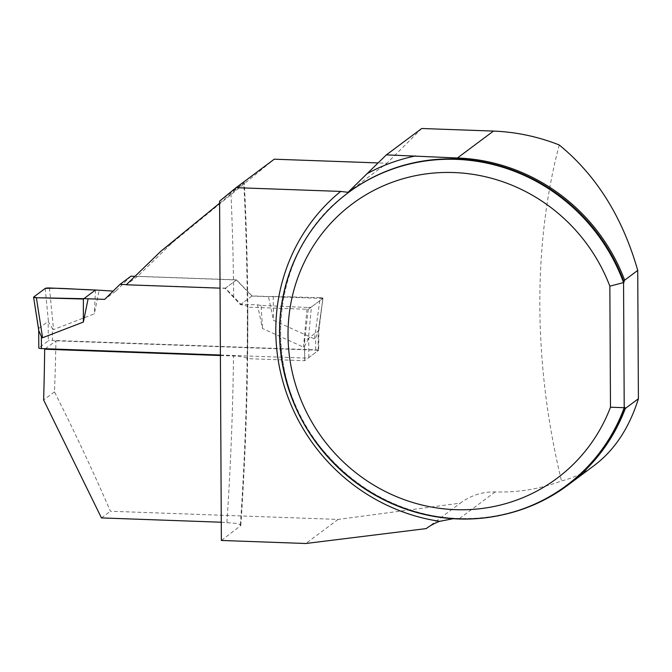 <?xml version="1.0" encoding="UTF-8"?>
<svg xmlns="http://www.w3.org/2000/svg" width="672" height="672" viewBox="0 0 672 672"><rect width="100%" height="100%" fill="white"/><g stroke="black" fill="none" stroke-linecap="round" stroke-linejoin="round"><path stroke-width="0.5" stroke-dasharray="3.36 2.52" d="M45.326 348.726L55.919 340.83A538.348 121.85 92.1 0 1 54.491 391.894C74.802 432.264 93.442 472.046 110.41 511.249L338.1 519.422L460.328 503.135C470.845 495.382 482.462 491.644 495.18 491.921C517.927 492.668 540.036 489.006 561.498 480.95C573.418 478.002 584.438 472.76 594.577 465.226M453.205 518.7L459.295 518.692A183.162 175.526 -126.7 0 0 501.606 515.054M559.238 144.967C532.602 245.616 533.408 365.308 561.498 480.95M55.919 340.83L318.629 350.263L318.889 330.515L304.542 341.208L308.263 309.33L247.783 307.163L247.456 358.646L304.643 360.696L318.629 350.263M308.263 309.33L322.829 298.469L318.889 330.515M322.829 298.469L252.076 295.924L236.569 279.863L137.617 276.31L172.04 242.928L274.26 159.197M421.705 128.503L386.954 163.246L378.151 162.926M348.012 192.31L386.954 163.246M247.783 307.163A18.262 3.184 -0.3 0 0 240.366 304.651L225.212 288.33L220.046 288.145M219.601 203.213L243.776 183.103L219.593 201.146M137.617 276.31L126.26 284.777M225.212 288.33L236.569 279.863M221.273 522.228L236.116 523.354L239.291 524.219L240.811 525.588L221.365 540.464M220.399 355.522L233.52 356C241.424 356.353 246.07 357.235 247.456 358.646M240.811 525.588C248.791 408.232 249.95 293.95 244.306 182.75L243.776 183.103A672.437 152.208 -87.9 0 1 240.274 526.361M54.491 391.894L43.63 399.991M101.455 517.919L110.41 511.249M426.216 528.595L460.328 503.135M338.1 519.422L305.827 543.497M304.643 360.696L304.542 341.208M240.366 304.651L252.076 295.924M160.801 251.32L172.04 242.928M33.692 297.016L38.791 328.406L38.892 347.886L48.3 340.864L48.199 321.392L52.349 328.398L52.416 340.402A3.427 0.596 -0.3 0 0 48.3 340.864M220.399 355.018L304.71 358.05A3.427 0.596 -0.3 0 0 308.826 357.58L318.234 350.566A3.427 0.596 -0.3 0 0 318.326 350.423A3.427 0.596 -0.3 0 0 315.689 349.86L52.416 340.402M308.826 357.58L308.725 338.108L318.133 331.086L318.226 331.834L322.896 298.418L311.396 306.995L308.423 339.15L304.651 346.038L303.467 347.122L262.5 328.49L257.502 304.853L240.904 304.256L225.448 288.154L126.445 284.6M52.357 328.398L53.55 329.557L94.332 313.866L99.086 290.581M130.973 276.184L115.685 291.178L113.156 291.085M134.996 276.326L236.426 279.972L251.874 296.066L268.472 296.663L273.47 320.3L314.437 338.932L315.622 337.856L318.226 331.834M38.707 329.456L38.884 330.876M38.791 328.406L48.199 321.392M311.396 306.995A3.427 0.596 179.7 0 1 307.138 307.457L303.467 347.122M307.138 307.457L261.106 305.424L262.5 328.49M308.725 338.108L308.423 339.15M49.451 287.977L53.55 329.557M95.483 290.01L94.332 313.866M45.184 288.439L48.51 322.14M322.896 298.418A3.427 0.596 -0.3 0 0 322.988 298.292A3.427 0.596 -0.3 0 0 320.2 297.704L314.437 338.932M320.2 297.704L273.218 296.394L273.47 320.3M115.685 291.178L104.714 299.368M236.426 279.972L225.448 288.154M251.874 296.066L240.904 304.256M261.106 305.424L257.502 304.853M273.218 296.394L268.472 296.663M495.18 491.921L459.295 518.692M348.592 192.427A182.591 174.98 -126.7 0 0 317.545 443.411A182.591 174.98 -126.7 0 0 566.975 485.108C523.79 517.784 464.268 527.386 411.18 510.149C378.588 499.598 350.717 481.345 327.566 455.381C257.023 379.739 267.624 249.06 348.592 192.427M233.663 297.083A690.698 156.341 92.1 0 0 230.966 193.906M226.909 522.43A690.698 156.341 92.1 0 0 233.52 356M304.71 358.05L304.651 346.038M315.689 349.86L315.622 337.856M318.234 350.566L318.133 331.086M38.707 330.212L38.707 329.356M318.167 332.774L322.988 298.292M318.326 350.423L318.226 331.758"/><path stroke-width="1.01" d="M637.728 270.404L624.641 280.165A183.162 175.526 -126.7 0 0 457.414 157.987L386.375 154.862L421.705 128.503L493.483 131.082C516.062 131.972 537.978 136.601 559.238 144.967C596.358 175.35 622.516 217.165 637.728 270.404L638.4 398.731L625.313 408.492A183.162 175.526 -126.7 0 1 567.882 485.142A183.162 175.526 -126.7 0 1 501.606 515.054M567.882 485.142L594.577 465.226C614.678 449.954 629.286 427.787 638.4 398.731M624.641 280.165L623.557 282.576A182.591 174.98 53.3 0 0 348.071 192.814A182.591 174.98 53.3 0 0 317.016 443.797A182.591 174.98 53.3 0 0 566.454 485.503A182.591 174.98 53.3 0 0 624.212 407.711L624.742 407.316L625.313 408.492M609.848 286.18L610.487 407.207A171.175 164.044 -126.7 0 1 355.043 472.097A171.175 164.044 -126.7 0 1 353.632 202.91A171.175 164.044 -126.7 0 1 609.848 286.18L623.557 282.576L624.212 407.711L610.487 407.207M378.151 162.926L274.26 159.197L236.107 187.664L219.593 201.146L221.365 540.464L305.827 543.497L426.216 528.595A57.061 54.684 53.3 0 1 439.698 521.321L453.205 518.7M386.375 154.862L348.012 192.31L340.67 191.419L236.107 187.664M220.046 288.145L126.26 284.777L160.801 251.32L219.601 203.213M221.273 522.228L101.455 517.919L43.63 399.991A690.698 156.341 92.1 0 0 44.68 349.213L45.326 348.726M44.68 349.213L220.399 355.522M38.892 347.886A3.427 0.596 -0.3 0 0 38.8 348.02A3.427 0.596 -0.3 0 0 41.437 348.583L220.399 355.018M126.445 284.6L120.002 284.365L104.714 299.368L88.116 298.771L83.362 322.056L42.571 337.747L41.378 336.58L38.884 330.876M113.156 291.085L95.483 290.01L83.37 299.04L83.362 322.056M120.002 284.365L130.973 276.184L134.996 276.326M95.483 290.01L83.37 299.04L36.38 297.73L33.692 297.016L45.184 288.439C59.858 287.624 79.052 289.682 95.483 290.01L49.451 287.977A3.427 0.596 179.7 0 0 45.184 288.439L33.692 297.016A3.427 0.596 -0.3 0 0 33.6 297.167A3.427 0.596 -0.3 0 0 36.38 297.73L42.571 337.747M36.38 297.73L88.116 298.771M457.414 157.987L493.483 131.082M624.086 282.19A182.591 174.98 -126.7 0 0 348.592 192.427L348.071 192.814M566.454 485.503L566.975 485.108A182.591 174.98 -126.7 0 0 624.742 407.316M439.698 521.321A188.294 180.449 53.3 0 1 283.895 385.031A188.294 180.449 53.3 0 1 340.67 191.419M367.349 173.527A188.294 180.449 53.3 0 1 415.632 155.912M41.437 348.583L41.378 336.58M38.816 330.901L33.6 297.167M38.8 348.02L38.707 330.212"/></g></svg>
